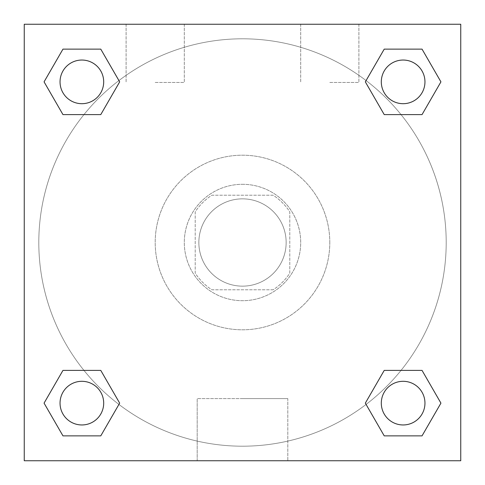 <?xml version="1.0" encoding="UTF-8"?>
<svg xmlns="http://www.w3.org/2000/svg" width="485" height="485" viewBox="0 0 485 485"><rect width="100%" height="100%" fill="white"/><g stroke="black" fill="none" stroke-linecap="round" stroke-linejoin="round"><path stroke-width="0.36" stroke-dasharray="2.42 1.82" d="M286.15 242.5A43.65 43.65 0 0 0 220.675 204.7A43.65 43.65 0 0 0 220.675 280.3A43.65 43.65 0 0 0 286.15 242.5A43.65 43.65 0 0 0 220.675 204.7A43.65 43.65 0 0 0 220.675 280.3A43.65 43.65 0 0 0 286.15 242.5M273.122 289.787L211.878 289.787A56.339 56.339 0 0 1 195.212 273.122L195.212 211.878A56.339 56.339 0 0 1 211.878 195.212L273.122 195.212A56.339 56.339 0 0 1 289.787 211.878L289.787 273.122A56.339 56.339 0 0 1 273.122 289.787L211.878 289.787A56.339 56.339 0 0 1 195.212 273.122L195.212 211.878A56.339 56.339 0 0 1 211.878 195.212L273.122 195.212A56.339 56.339 0 0 1 289.787 211.878L289.787 273.122A56.339 56.339 0 0 1 273.122 289.787M242.5 184.3A58.2 58.2 0 0 1 292.904 271.6A58.2 58.2 0 0 1 192.096 271.6A58.2 58.2 0 0 1 242.5 184.3A58.2 58.2 0 0 0 184.3 242.5A58.2 58.2 0 0 0 242.5 300.7A58.2 58.2 0 0 0 300.7 242.5A58.2 58.2 0 0 0 242.5 184.3M329.8 242.5A87.3 87.3 0 0 0 198.85 166.895A87.3 87.3 0 0 0 198.85 318.105A87.3 87.3 0 0 0 329.8 242.5A87.3 87.3 0 0 0 198.85 166.895A87.3 87.3 0 0 0 198.85 318.105A87.3 87.3 0 0 0 329.8 242.5M24.25 24.25L460.75 24.25L460.75 460.75L24.25 460.75L24.25 24.25L460.75 24.25L460.75 460.75L24.25 460.75L24.25 24.25L460.75 24.25L460.75 460.75L24.25 460.75L24.25 24.25M384.229 114.605L365.332 81.868L384.229 114.605L365.332 81.868L384.229 114.605L365.332 81.868L384.229 49.13L422.035 49.13L440.932 81.868L422.035 114.605L401.046 114.605M83.953 114.605L62.965 114.605L44.068 81.868L62.965 114.605L83.953 114.605L62.965 114.605L44.068 81.868L62.965 49.13L100.771 49.13L119.668 81.868L100.771 114.605L119.668 81.868L100.771 49.13L119.668 81.868L100.771 114.605M100.771 370.394L119.668 403.132L100.771 370.394L119.668 403.132L100.771 435.87L119.668 403.132L100.771 370.394L119.668 403.132L100.771 435.87L62.965 435.87L44.068 403.132L62.965 370.394L83.953 370.394M401.046 370.394L422.035 370.394L440.932 403.132L422.035 435.87L440.932 403.132L422.035 370.394L401.046 370.394L422.035 370.394L440.932 403.132L422.035 435.87L384.229 435.87L365.332 403.132L384.229 370.394L365.332 403.132L384.229 435.87L365.332 403.132L384.229 370.394L365.332 403.132L384.229 435.87L365.332 403.132M24.25 342.531L24.25 302.519L24.262 342.531M242.5 460.75L197.195 460.75L242.5 460.75M242.5 398.591L287.805 398.591L242.5 398.591M460.75 302.519L460.75 342.531L460.738 302.519M155.2 24.25L126.1 24.25L155.2 24.25M329.8 24.25L300.7 24.25L329.8 24.25M155.2 82.45L184.3 82.45L155.2 82.45M329.8 82.45L358.9 82.45L329.8 82.45M381.307 403.132A21.825 21.825 0 0 0 414.044 422.035A21.825 21.825 0 0 0 414.044 384.229A21.825 21.825 0 0 0 381.307 403.132A21.825 21.825 0 0 1 414.044 384.229A21.825 21.825 0 0 1 414.044 422.035A21.825 21.825 0 0 1 381.307 403.132M103.693 81.868A21.825 21.825 0 0 0 70.956 62.965A21.825 21.825 0 0 0 70.956 100.771A21.825 21.825 0 0 0 103.693 81.868A21.825 21.825 0 0 0 70.956 62.965A21.825 21.825 0 0 0 70.956 100.771A21.825 21.825 0 0 0 103.693 81.868A21.825 21.825 0 0 0 70.956 62.965A21.825 21.825 0 0 0 70.956 100.771A21.825 21.825 0 0 0 103.693 81.868A21.825 21.825 0 0 0 70.956 62.965A21.825 21.825 0 0 0 70.956 100.771A21.825 21.825 0 0 0 103.693 81.868A21.825 21.825 0 0 0 70.956 62.965A21.825 21.825 0 0 0 70.956 100.771A21.825 21.825 0 0 0 103.693 81.868M424.957 81.868A21.825 21.825 0 0 0 392.219 62.965A21.825 21.825 0 0 0 392.219 100.771A21.825 21.825 0 0 0 424.957 81.868A21.825 21.825 0 0 0 392.219 62.965A21.825 21.825 0 0 0 392.219 100.771A21.825 21.825 0 0 0 424.957 81.868A21.825 21.825 0 0 0 392.219 62.965A21.825 21.825 0 0 0 392.219 100.771A21.825 21.825 0 0 0 424.957 81.868A21.825 21.825 0 0 0 392.219 62.965A21.825 21.825 0 0 0 392.219 100.771A21.825 21.825 0 0 0 424.957 81.868A21.825 21.825 0 0 0 392.219 62.965A21.825 21.825 0 0 0 392.219 100.771A21.825 21.825 0 0 0 424.957 81.868M103.693 403.132A21.825 21.825 0 0 0 70.956 384.229A21.825 21.825 0 0 0 70.956 422.035A21.825 21.825 0 0 0 103.693 403.132A21.825 21.825 0 0 0 70.956 384.229A21.825 21.825 0 0 0 70.956 422.035A21.825 21.825 0 0 0 103.693 403.132A21.825 21.825 0 0 0 70.956 384.229A21.825 21.825 0 0 0 70.956 422.035A21.825 21.825 0 0 0 103.693 403.132A21.825 21.825 0 0 0 70.956 384.229A21.825 21.825 0 0 0 70.956 422.035A21.825 21.825 0 0 0 103.693 403.132A21.825 21.825 0 0 0 70.956 384.229A21.825 21.825 0 0 0 70.956 422.035A21.825 21.825 0 0 0 103.693 403.132M446.2 242.5A203.7 203.7 0 0 0 140.65 66.093A203.7 203.7 0 0 0 140.65 418.907A203.7 203.7 0 0 0 446.2 242.5A203.7 203.7 0 0 0 140.65 66.093A203.7 203.7 0 0 0 140.65 418.907A203.7 203.7 0 0 0 446.2 242.5M44.068 403.132L62.965 435.87L100.771 435.87L119.668 403.132L100.771 435.87L62.965 435.87L44.068 403.132L62.965 435.87L44.068 403.132L62.965 370.394M365.332 81.868L384.229 49.13L365.332 81.868L384.229 49.13L422.035 49.13L440.932 81.868L422.035 49.13L440.932 81.868L422.035 114.605M287.805 460.75L197.195 460.75L287.805 460.75L287.805 398.591L197.195 398.591L287.805 398.591L287.805 460.75M424.957 403.132A21.825 21.825 0 0 0 392.219 384.229A21.825 21.825 0 0 0 392.219 422.035A21.825 21.825 0 0 0 424.957 403.132A21.825 21.825 0 0 0 392.219 384.229A21.825 21.825 0 0 0 392.219 422.035A21.825 21.825 0 0 0 424.957 403.132A21.825 21.825 0 0 0 392.219 384.229A21.825 21.825 0 0 0 392.219 422.035A21.825 21.825 0 0 0 424.957 403.132M44.068 81.868L62.965 114.605L44.068 81.868L62.965 49.13L100.771 49.13L119.668 81.868L100.771 49.13L62.965 49.13L44.068 81.868L62.965 49.13M422.035 370.394L440.932 403.132L422.035 435.87L384.229 435.87L422.035 435.87L440.932 403.132L422.035 370.394M384.229 49.13L422.035 49.13L440.932 81.868M197.195 460.75L197.195 398.591L197.195 460.75M126.1 24.25L126.1 82.45L126.1 24.25M184.3 24.25L184.3 82.45L184.3 24.25M300.7 24.25L300.7 82.45L300.7 24.25M358.9 24.25L358.9 82.45L358.9 24.25"/><path stroke-width="0.73" d="M422.035 114.605L384.229 114.605L422.035 114.605L440.932 81.868L422.035 114.605L384.229 114.605L365.332 81.868L384.229 49.13L365.332 81.868M62.965 49.13L100.771 49.13L62.965 49.13L100.771 49.13L119.668 81.868L100.771 114.605L62.965 114.605L100.771 114.605L62.965 114.605L44.068 81.868L62.965 49.13L44.068 81.868M62.965 370.394L100.771 370.394L62.965 370.394L44.068 403.132L62.965 370.394L100.771 370.394L119.668 403.132L100.771 435.87L62.965 435.87L100.771 435.87L62.965 435.87L44.068 403.132M401.046 370.394L384.229 370.394L401.046 370.394L384.229 370.394L365.332 403.132L384.229 370.394L422.035 370.394L384.229 370.394L422.035 370.394L440.932 403.132L422.035 435.87L384.229 435.87L422.035 435.87L384.229 435.87L365.332 403.132M460.75 24.25L24.25 24.25L24.25 460.75L460.75 460.75L460.75 24.25M384.229 49.13L422.035 49.13L384.229 49.13L422.035 49.13L440.932 81.868M424.957 403.132A21.825 21.825 0 0 0 392.219 384.229A21.825 21.825 0 0 0 392.219 422.035A21.825 21.825 0 0 0 424.957 403.132M103.693 403.132A21.825 21.825 0 0 0 70.956 384.229A21.825 21.825 0 0 0 70.956 422.035A21.825 21.825 0 0 0 103.693 403.132M424.957 81.868A21.825 21.825 0 0 0 392.219 62.965A21.825 21.825 0 0 0 392.219 100.771A21.825 21.825 0 0 0 424.957 81.868M103.693 81.868A21.825 21.825 0 0 0 70.956 62.965A21.825 21.825 0 0 0 70.956 100.771A21.825 21.825 0 0 0 103.693 81.868M83.953 370.394L100.771 370.394M401.046 114.605L384.229 114.605M100.771 114.605L83.953 114.605"/></g></svg>
